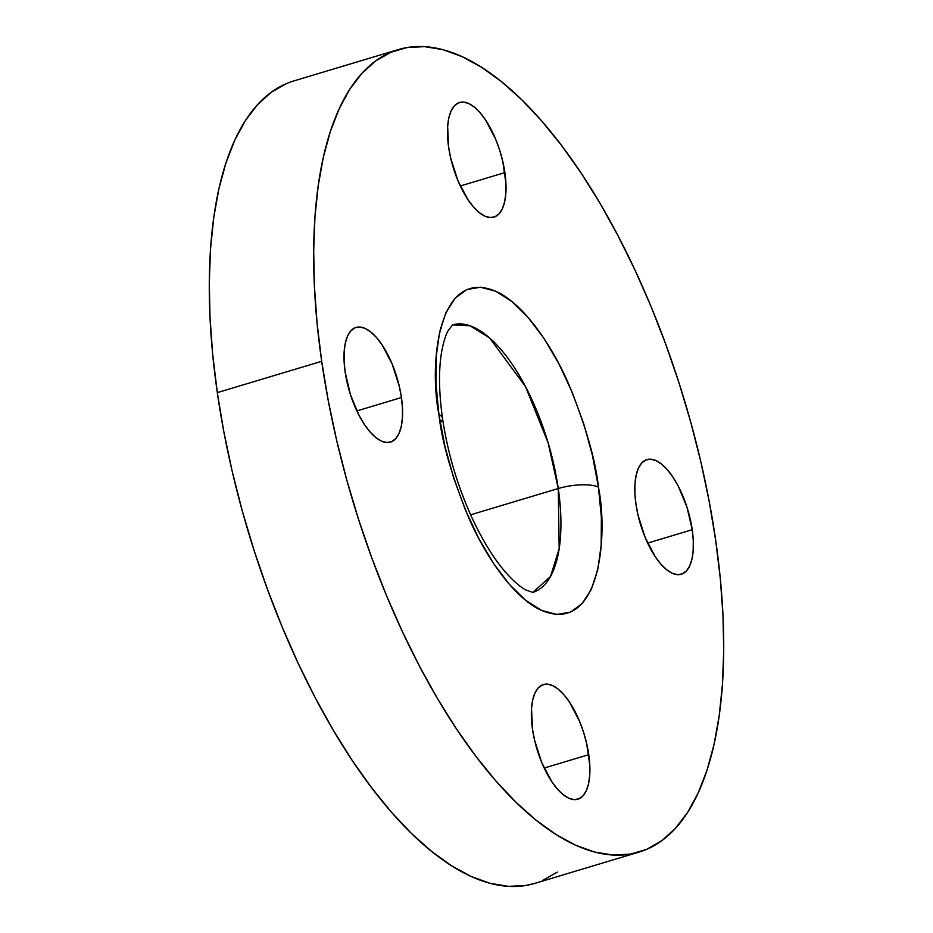 <?xml version="1.0" encoding="UTF-8"?>
<svg xmlns="http://www.w3.org/2000/svg" width="933" height="933" viewBox="0 0 933 933"><rect width="100%" height="100%" fill="white"/><g stroke="black" fill="none" stroke-linecap="round" stroke-linejoin="round"><path stroke-width="1.4" d="M692.239 529.722A59.852 24.748 -106.7 0 1 681.288 574.25A59.852 24.748 -106.7 0 1 635.956 504.135L634.906 493.394L634.988 483.551L636.189 475.002L638.452 468.051L641.706 462.99L645.823 459.992L650.639 459.188L655.981 460.599L661.625 464.179L667.363 469.789L672.985 477.206L678.256 486.14L686.991 507.19L692.239 529.722L693.277 540.464L693.196 550.307L692.006 558.855L689.732 565.806L686.478 570.868L682.361 573.865L677.545 574.67L672.215 573.259L666.57 569.678L660.821 564.08L655.211 556.663L645.204 537.583L638.079 515.378L635.956 504.135A59.852 24.748 -106.7 0 1 646.896 459.607A59.852 24.748 -106.7 0 1 692.239 529.722L647.642 543.099L692.239 529.722M588.77 754.669A59.852 24.748 -106.7 0 1 577.83 799.196A59.852 24.748 -106.7 0 1 532.486 729.081L531.518 708.497L532.72 699.948L534.994 692.997L538.248 687.936L542.365 684.939L547.181 684.134L552.511 685.545L558.156 689.125L563.894 694.723L569.515 702.141L579.521 721.209L583.522 732.137L586.647 743.426L589.819 765.41L589.738 775.241L588.536 783.802L586.262 790.752L583.008 795.814L578.892 798.811L574.075 799.616L568.745 798.205L563.1 794.624L557.363 789.015L551.741 781.597L541.735 762.529L534.609 740.312L532.486 729.081A59.852 24.748 -106.7 0 1 543.426 684.554A59.852 24.748 -106.7 0 1 588.77 754.669L544.172 768.046L588.77 754.669M401.435 397.54A59.852 24.748 -106.7 0 1 390.484 442.079A59.852 24.748 -106.7 0 1 345.14 371.964L344.102 361.223L344.184 351.379L345.373 342.819L347.647 335.88L350.901 330.807L355.018 327.821L359.835 327.016L365.165 328.428L370.821 332.008L376.559 337.606L382.168 345.023L392.175 364.092L399.301 386.309L401.435 397.54L402.473 408.292L402.391 418.124L401.202 426.684L398.927 433.623L395.674 438.697L391.557 441.694L386.74 442.499L381.399 441.087L375.754 437.507L370.016 431.897L364.395 424.48L359.123 415.535L350.388 394.496L345.14 371.964A59.852 24.748 -106.7 0 1 356.091 327.436A59.852 24.748 -106.7 0 1 401.435 397.54L356.838 410.928L401.435 397.54M504.893 172.605A59.852 24.748 -106.7 0 1 493.954 217.132A59.852 24.748 -106.7 0 1 448.61 147.017L447.642 126.433L448.843 117.885L451.117 110.934L454.371 105.872L458.488 102.875L463.304 102.07L468.634 103.481L474.279 107.062L480.017 112.66L485.638 120.077L495.645 139.157L499.645 150.073L502.77 161.362L505.943 183.346L505.861 193.189L504.66 201.738L502.397 208.689L499.132 213.75L495.026 216.748L490.198 217.552L484.868 216.141L479.224 212.561L473.486 206.951L467.865 199.545L457.858 180.466L450.732 158.26L448.61 147.017A59.852 24.748 -106.7 0 1 459.549 102.49A59.852 24.748 -106.7 0 1 504.893 172.605L460.296 185.982L504.893 172.605M598.426 487.084C595.499 459.829 585.574 425.495 568.687 384.081C551.508 344.242 522.667 302.91 495.691 291.248C436.982 266.593 429.017 366.459 438.953 414.602A29.926 9.26 -8.2 0 1 442.487 418.299A29.926 9.26 -8.2 0 1 440.178 422.497A29.926 9.26 171.8 0 0 442.487 418.299A29.926 9.26 171.8 0 0 438.953 414.602L436.003 384.163L436.224 356.278L439.618 332.043L446.044 312.357L455.269 298.012L466.932 289.522L480.577 287.236L495.691 291.248L511.692 301.382L527.961 317.267L543.869 338.271L558.809 363.613L572.209 392.303L583.557 423.244L592.408 455.246L598.426 487.084L601.377 517.523L601.155 545.397L597.761 569.643L591.335 589.318L582.11 603.674L570.448 612.165L556.803 614.439L541.688 610.439L525.687 600.304L509.418 584.42L493.51 563.404L478.571 538.073L465.17 509.371L453.823 478.431L444.971 446.429L438.953 414.602C441.88 441.857 451.805 476.192 468.704 517.605C485.871 557.444 514.713 598.764 541.688 610.439C600.397 635.093 608.363 535.227 598.426 487.084A29.926 9.26 171.8 0 0 558.261 488.519A29.926 9.26 -8.2 0 1 598.426 487.084M452.528 324.894L470.045 325.792L489.603 337.921L525.489 386.554L548.149 442.872L558.261 488.519A139.647 57.753 -106.7 0 1 532.79 592.408L550.482 576.547L559.182 548.674L558.261 488.519L470.629 514.806L558.261 488.519A139.647 57.753 -106.7 0 0 452.528 324.894M321.687 361.304A418.929 173.27 -106.7 0 1 398.298 49.577A418.929 173.27 -106.7 0 1 715.693 540.382A418.929 173.27 -106.7 0 1 639.082 852.097A418.929 173.27 -106.7 0 1 321.687 361.304L217.307 392.618L321.687 361.304L328.206 400.385L336.556 439.944L346.668 479.62L358.435 519.016L371.742 557.747L386.46 595.452L402.45 631.769L419.57 666.337L437.635 698.84L456.482 728.941L475.935 756.371L495.796 780.863L515.879 802.17L535.985 820.095L555.928 834.464L575.509 845.146L594.543 852.016L612.853 855.036L630.253 854.15L646.569 849.392L661.66 840.796L675.375 828.434L687.586 812.445L698.164 792.968L707.016 770.192L714.06 744.347L719.215 715.681L722.434 684.46L723.705 650.989L722.993 615.582L720.311 578.6L715.693 540.382L709.173 501.301L700.823 461.73L690.712 422.066L678.944 382.67L665.637 343.939L650.919 306.234L634.93 269.917L617.809 235.338L599.744 202.846L580.897 172.733L561.444 145.303L541.583 120.823L521.5 99.516L501.394 81.591L481.451 67.211L461.87 56.54L442.837 49.659L424.527 46.65L407.126 47.525L390.81 52.295L375.719 60.89L362.004 73.252L349.793 89.241L339.215 108.718L330.364 131.483L323.319 157.327L318.165 186.005L314.946 217.226L313.686 250.697L314.398 286.104L317.068 323.086L321.687 361.304M398.298 49.577L293.918 80.903A418.929 173.27 73.3 0 0 217.307 392.618A418.929 173.27 73.3 0 0 534.702 883.423L639.082 852.097M286.431 83.608L271.34 92.204L257.625 104.566L245.414 120.555L234.836 140.032L225.984 162.808L218.94 188.653L213.785 217.319L210.566 248.54L209.295 282.011L210.007 317.418L212.689 354.4L217.307 392.618L223.827 431.699L232.177 471.27L242.288 510.934L254.056 550.33L267.363 589.061L282.081 626.766L298.07 663.083L315.191 697.662L333.256 730.154L352.103 760.267L371.556 787.697L391.417 812.177L411.5 833.484L431.606 851.409L451.549 865.789L471.13 876.46L490.163 883.341L508.473 886.35L525.874 885.475L534.901 883.364M542.19 880.705L557.281 872.11M441.239 328.288L440.703 327.541M532.813 592.397L526.072 590.076C520.742 587.382 514.13 581.691 506.246 573.002C494.56 559.742 483.422 541.933 472.821 519.588C457.846 487.201 447.735 453.391 442.475 418.159C438.918 392.466 438.58 370.739 441.461 352.977C443.257 342.784 445.496 335.32 448.178 330.585L452.552 324.882"/></g></svg>
